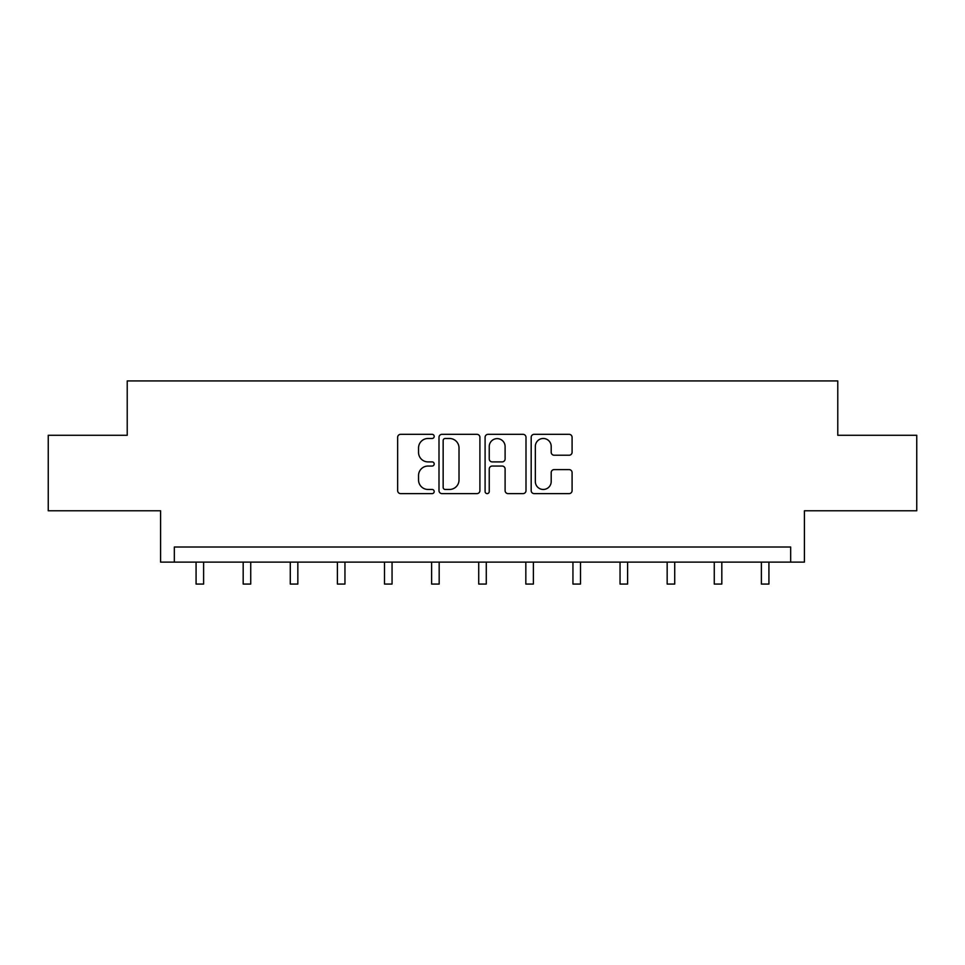 <?xml version="1.0" encoding="UTF-8"?>
<svg xmlns="http://www.w3.org/2000/svg" width="965" height="965" viewBox="0 0 965 965"><rect width="100%" height="100%" fill="white"/><g stroke="black" fill="none" stroke-linecap="round" stroke-linejoin="round"><path stroke-width="1.45" d="M434.19 436.409A2.075 2.075 0 0 0 432.115 434.334L400.62 434.334A2.967 2.967 0 0 0 397.652 437.302L397.652 490.654A2.967 2.967 0 0 0 400.62 493.61L432.115 493.61A2.075 2.075 0 0 0 434.19 491.535A2.075 2.075 0 0 0 432.115 489.46L428.038 489.46A9.481 9.481 0 0 1 418.545 479.979L418.545 475.528A9.481 9.481 0 0 1 428.038 466.047L432.115 466.047A2.075 2.075 0 0 0 434.19 463.972A2.075 2.075 0 0 0 432.115 461.897L428.038 461.897A9.481 9.481 0 0 1 418.545 452.416L418.545 447.965A9.481 9.481 0 0 1 428.038 438.484L432.115 438.484A2.075 2.075 0 0 0 434.19 436.409M48.25 435.287L48.25 510.787L160.588 510.787L160.588 562.113L804.412 562.113L804.412 510.787L916.75 510.787L916.75 435.287L837.777 435.287L837.777 380.934L127.223 380.934L127.223 435.287L48.25 435.287M569.133 455.227A2.967 2.967 0 0 0 572.088 452.259L572.088 437.302A2.967 2.967 0 0 0 569.133 434.334L534.152 434.334A2.967 2.967 0 0 0 531.184 437.302L531.184 490.654A2.967 2.967 0 0 0 534.152 493.61L569.133 493.61A2.967 2.967 0 0 0 572.088 490.654L572.088 472.573A2.967 2.967 0 0 0 569.133 469.605L554.163 469.605A2.967 2.967 0 0 0 551.196 472.573L551.196 481.535A7.925 7.925 0 0 1 543.271 489.46A7.925 7.925 0 0 1 535.334 481.535L535.334 446.409A7.925 7.925 0 0 1 543.271 438.484A7.925 7.925 0 0 1 551.196 446.409L551.196 452.259A2.967 2.967 0 0 0 554.163 455.227L569.133 455.227M790.673 562.113L790.673 547.022L174.327 547.022L174.327 562.113M479.907 437.302A2.967 2.967 0 0 0 476.939 434.334L441.97 434.334A2.967 2.967 0 0 0 439.003 437.302L439.003 490.654A2.967 2.967 0 0 0 441.97 493.61L476.939 493.61A2.967 2.967 0 0 0 479.907 490.654L479.907 437.302M488.061 434.334L523.03 434.334A2.967 2.967 0 0 1 525.997 437.302L525.997 490.654A2.967 2.967 0 0 1 523.03 493.61L508.06 493.61A2.967 2.967 0 0 1 505.105 490.654L505.105 469.014A2.967 2.967 0 0 0 502.138 466.047L492.21 466.047A2.967 2.967 0 0 0 489.243 469.014L489.243 491.535A2.075 2.075 0 0 1 487.168 493.61A2.075 2.075 0 0 1 485.093 491.535L485.093 437.302A2.967 2.967 0 0 1 488.061 434.334M445.227 438.484A2.075 2.075 0 0 0 443.152 440.559L443.152 487.385A2.075 2.075 0 0 0 445.227 489.46L449.521 489.46A9.481 9.481 0 0 0 459.014 479.979L459.014 447.965A9.481 9.481 0 0 0 449.521 438.484L445.227 438.484M505.105 446.554A7.925 7.925 0 0 0 497.168 438.629A7.925 7.925 0 0 0 489.243 446.554L489.243 458.93A2.967 2.967 0 0 0 492.21 461.897L502.138 461.897A2.967 2.967 0 0 0 505.105 458.93L505.105 446.554M196.076 562.113L196.076 584.066L203.615 584.066L203.615 562.113M243.18 562.113L243.18 584.066L250.731 584.066L250.731 562.113M290.284 562.113L290.284 584.066L297.835 584.066L297.835 562.113M337.4 562.113L337.4 584.066L344.951 584.066L344.951 562.113M384.504 562.113L384.504 584.066L392.055 584.066L392.055 562.113M431.62 562.113L431.62 584.066L439.171 584.066L439.171 562.113M478.724 562.113L478.724 584.066L486.276 584.066L486.276 562.113M525.829 562.113L525.829 584.066L533.38 584.066L533.38 562.113M572.945 562.113L572.945 584.066L580.496 584.066L580.496 562.113M620.049 562.113L620.049 584.066L627.6 584.066L627.6 562.113M667.165 562.113L667.165 584.066L674.716 584.066L674.716 562.113M714.269 562.113L714.269 584.066L721.82 584.066L721.82 562.113M761.385 562.113L761.385 584.066L768.924 584.066L768.924 562.113"/></g></svg>
